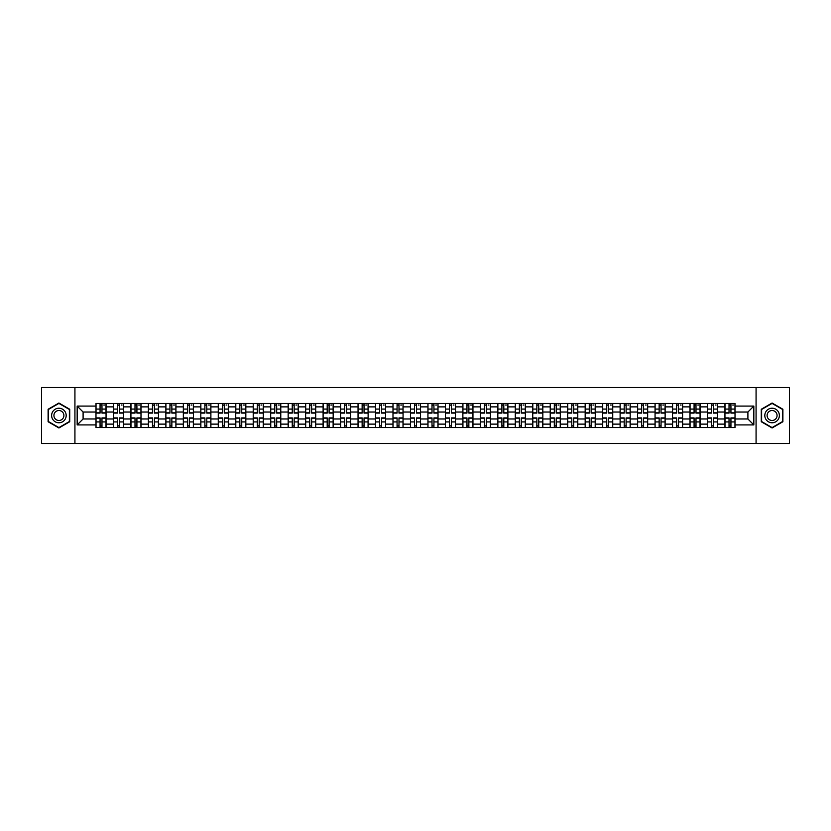 <?xml version="1.0" encoding="UTF-8"?>
<svg xmlns="http://www.w3.org/2000/svg" width="831" height="831" viewBox="0 0 831 831"><rect width="100%" height="100%" fill="white"/><g stroke="black" fill="none" stroke-linecap="round" stroke-linejoin="round"><path stroke-width="1.25" d="M756.075 443.494L789.45 443.494L789.45 387.506L41.55 387.506L41.55 443.494L756.075 443.494L756.075 387.506M113.452 427.539L113.452 406.878L106.056 406.878L106.056 427.539M106.056 406.878L106.056 403.461M113.452 406.878L113.452 403.461M123.528 403.461L123.528 427.539M130.924 427.539L130.924 403.461M141 403.461L141 427.539M148.396 427.539L148.396 403.461M158.472 403.461L158.472 427.539M165.868 427.539L165.868 403.461M175.943 403.461L175.943 427.539M183.339 427.539L183.339 403.461M193.415 403.461L193.415 427.539M200.811 427.539L200.811 403.461M210.887 403.461L210.887 427.539M218.273 427.539L218.273 403.461M228.359 403.461L228.359 427.539M235.744 427.539L235.744 403.461M245.831 403.461L245.831 427.539M253.216 427.539L253.216 403.461M263.302 403.461L263.302 427.539M270.688 427.539L270.688 403.461M280.774 403.461L280.774 427.539M288.16 427.539L288.16 403.461M298.246 403.461L298.246 427.539M305.631 427.539L305.631 403.461M315.718 403.461L315.718 427.539M323.103 427.539L323.103 403.461M333.179 403.461L333.179 427.539M340.575 427.539L340.575 403.461M350.651 403.461L350.651 427.539M358.047 427.539L358.047 403.461M368.123 403.461L368.123 427.539M375.519 427.539L375.519 403.461M385.594 403.461L385.594 427.539M392.99 427.539L392.99 403.461M403.066 403.461L403.066 427.539M410.462 427.539L410.462 403.461M420.538 403.461L420.538 427.539M427.934 427.539L427.934 403.461M438.01 403.461L438.01 427.539M445.406 427.539L445.406 403.461M455.481 403.461L455.481 427.539M462.877 427.539L462.877 403.461M472.953 403.461L472.953 427.539M480.349 427.539L480.349 403.461M490.425 403.461L490.425 427.539M497.821 427.539L497.821 403.461M507.897 403.461L507.897 427.539M515.282 427.539L515.282 403.461M525.369 403.461L525.369 427.539M532.754 427.539L532.754 403.461M542.84 403.461L542.84 427.539M550.226 427.539L550.226 403.461M560.312 403.461L560.312 427.539M567.698 427.539L567.698 403.461M577.784 403.461L577.784 427.539M585.169 427.539L585.169 403.461M595.256 403.461L595.256 427.539M602.641 427.539L602.641 403.461M612.727 403.461L612.727 427.539M620.113 427.539L620.113 403.461M630.189 403.461L630.189 427.539M637.585 427.539L637.585 403.461M647.661 403.461L647.661 427.539M655.057 427.539L655.057 403.461M665.132 403.461L665.132 427.539M672.528 427.539L672.528 403.461M682.604 403.461L682.604 427.539M690 427.539L690 403.461M700.076 403.461L700.076 427.539M707.472 427.539L707.472 403.461M717.548 403.461L717.548 427.539M724.944 427.539L724.944 403.461M724.944 418.969L717.548 418.969M707.472 418.969L700.076 418.969M690 418.969L682.604 418.969M672.528 418.969L665.132 418.969M655.057 418.969L647.661 418.969M637.585 418.969L630.189 418.969M620.113 418.969L612.727 418.969M602.641 418.969L595.256 418.969M585.169 418.969L577.784 418.969M567.698 418.969L560.312 418.969M550.226 418.969L542.84 418.969M532.754 418.969L525.369 418.969M515.282 418.969L507.897 418.969M497.821 418.969L490.425 418.969M480.349 418.969L472.953 418.969M462.877 418.969L455.481 418.969M445.406 418.969L438.01 418.969M427.934 418.969L420.538 418.969M410.462 418.969L403.066 418.969M392.99 418.969L385.594 418.969M375.519 418.969L368.123 418.969M358.047 418.969L350.651 418.969M340.575 418.969L333.179 418.969M323.103 418.969L315.718 418.969M305.631 418.969L298.246 418.969M288.16 418.969L280.774 418.969M270.688 418.969L263.302 418.969M253.216 418.969L245.831 418.969M235.744 418.969L228.359 418.969M218.273 418.969L210.887 418.969M200.811 418.969L193.415 418.969M183.339 418.969L175.943 418.969M165.868 418.969L158.472 418.969M148.396 418.969L141 418.969M130.924 418.969L123.528 418.969M113.452 418.969L106.056 418.969M724.944 412.031L717.548 412.031M707.472 412.031L700.076 412.031M690 412.031L682.604 412.031M672.528 412.031L665.132 412.031M655.057 412.031L647.661 412.031M637.585 412.031L630.189 412.031M620.113 412.031L612.727 412.031M602.641 412.031L595.256 412.031M585.169 412.031L577.784 412.031M567.698 412.031L560.312 412.031M550.226 412.031L542.84 412.031M532.754 412.031L525.369 412.031M515.282 412.031L507.897 412.031M497.821 412.031L490.425 412.031M480.349 412.031L472.953 412.031M462.877 412.031L455.481 412.031M445.406 412.031L438.01 412.031M427.934 412.031L420.538 412.031M410.462 412.031L403.066 412.031M392.99 412.031L385.594 412.031M375.519 412.031L368.123 412.031M358.047 412.031L350.651 412.031M340.575 412.031L333.179 412.031M323.103 412.031L315.718 412.031M305.631 412.031L298.246 412.031M288.16 412.031L280.774 412.031M270.688 412.031L263.302 412.031M253.216 412.031L245.831 412.031M235.744 412.031L228.359 412.031M218.273 412.031L210.887 412.031M200.811 412.031L193.415 412.031M183.339 412.031L175.943 412.031M165.868 412.031L158.472 412.031M148.396 412.031L141 412.031M130.924 412.031L123.528 412.031M113.452 412.031L106.056 412.031M83.1 418.969L95.981 418.969L95.981 412.031L83.1 412.031L83.1 418.969L77.169 424.911L77.169 406.089L95.981 406.089L95.981 412.031M735.02 412.031L735.02 418.969L747.9 418.969L747.9 412.031L735.02 412.031L735.02 403.461L95.981 403.461L95.981 406.089M735.02 406.089L753.831 406.089L753.831 424.911L735.02 424.911L735.02 418.969M95.981 418.969L95.981 427.539L735.02 427.539L735.02 424.911M95.981 424.911L77.169 424.911M74.925 443.494L74.925 387.506M69.721 409.257L58.908 403.025L48.105 409.257L48.105 421.743L58.908 427.975L69.721 421.743L69.721 409.257M782.895 409.257L772.092 403.025L761.279 409.257L761.279 421.743L772.092 427.975L782.895 421.743L782.895 409.257M101.974 425.856L100.063 425.856M100.063 405.144L101.974 405.144M119.446 425.856L117.535 425.856M117.535 405.144L119.446 405.144M136.918 425.856L135.006 425.856M135.006 405.144L136.918 405.144M154.389 425.856L152.478 425.856M152.478 405.144L154.389 405.144M171.851 425.856L169.95 425.856M169.95 405.144L171.851 405.144M189.323 425.856L187.422 425.856M187.422 405.144L189.323 405.144M206.794 425.856L204.893 425.856M204.893 405.144L206.794 405.144M224.266 425.856L222.365 425.856M222.365 405.144L224.266 405.144M241.738 425.856L239.837 425.856M239.837 405.144L241.738 405.144M259.21 425.856L257.309 425.856M257.309 405.144L259.21 405.144M276.681 425.856L274.781 425.856M274.781 405.144L276.681 405.144M294.153 425.856L292.252 425.856M292.252 405.144L294.153 405.144M311.625 425.856L309.724 425.856M309.724 405.144L311.625 405.144M329.097 425.856L327.196 425.856M327.196 405.144L329.097 405.144M346.569 425.856L344.668 425.856M344.668 405.144L346.569 405.144M364.04 425.856L362.139 425.856M362.139 405.144L364.04 405.144M381.512 425.856L379.601 425.856M379.601 405.144L381.512 405.144M398.984 425.856L397.073 425.856M397.073 405.144L398.984 405.144M416.456 425.856L414.544 425.856M414.544 405.144L416.456 405.144M433.927 425.856L432.016 425.856M432.016 405.144L433.927 405.144M451.399 425.856L449.488 425.856M449.488 405.144L451.399 405.144M468.861 425.856L466.96 425.856M466.96 405.144L468.861 405.144M486.332 425.856L484.431 425.856M484.431 405.144L486.332 405.144M503.804 425.856L501.903 425.856M501.903 405.144L503.804 405.144M521.276 425.856L519.375 425.856M519.375 405.144L521.276 405.144M538.748 425.856L536.847 425.856M536.847 405.144L538.748 405.144M556.219 425.856L554.319 425.856M554.319 405.144L556.219 405.144M573.691 425.856L571.79 425.856M571.79 405.144L573.691 405.144M591.163 425.856L589.262 425.856M589.262 405.144L591.163 405.144M608.635 425.856L606.734 425.856M606.734 405.144L608.635 405.144M626.107 425.856L624.206 425.856M624.206 405.144L626.107 405.144M643.578 425.856L641.677 425.856M641.677 405.144L643.578 405.144M661.05 425.856L659.149 425.856M659.149 405.144L661.05 405.144M678.522 425.856L676.611 425.856M676.611 405.144L678.522 405.144M695.994 425.856L694.082 425.856M694.082 405.144L695.994 405.144M713.465 425.856L711.554 425.856M711.554 405.144L713.465 405.144M730.937 425.856L729.026 425.856M729.026 405.144L730.937 405.144M77.169 406.089L83.1 412.031M747.9 418.969L753.831 424.911M747.9 412.031L753.831 406.089M101.974 413.09L101.974 403.575L106.004 403.575L106.004 413.09L101.974 413.09M100.063 405.029L101.974 405.029M103.761 405.029L104.55 405.029M103.595 403.575L96.032 403.575L96.032 413.09L100.063 413.09L100.063 403.575L98.442 403.575M100.063 417.91L100.063 427.425L96.032 427.425L96.032 417.91L100.063 417.91M101.974 425.971L100.063 425.971M98.442 427.425L106.004 427.425L106.004 417.91L101.974 417.91L101.974 427.425L103.595 427.425M119.446 413.09L119.446 403.575L123.476 403.575L123.476 413.09L119.446 413.09M117.535 405.029L119.446 405.029M121.233 405.029L122.022 405.029M121.066 403.575L113.504 403.575L113.504 413.09L117.535 413.09L117.535 403.575L115.914 403.575M136.918 413.09L136.918 403.575L140.948 403.575L140.948 413.09L136.918 413.09M135.006 405.029L136.918 405.029M138.704 405.029L139.494 405.029M138.538 403.575L130.976 403.575L130.976 413.09L135.006 413.09L135.006 403.575L133.386 403.575M154.389 413.09L154.389 403.575L158.42 403.575L158.42 413.09L154.389 413.09M152.478 405.029L154.389 405.029M156.176 405.029L156.966 405.029M156.01 403.575L148.448 403.575L148.448 413.09L152.478 413.09L152.478 403.575L150.858 403.575M52.602 419.136A7.282 7.282 0 0 0 62.554 421.805A7.282 7.282 0 0 0 65.213 411.864A7.282 7.282 0 0 0 55.272 409.195A7.282 7.282 0 0 0 52.602 419.136M54.597 417.993A4.986 4.986 0 0 0 61.401 419.821A4.986 4.986 0 0 0 63.229 413.007A4.986 4.986 0 0 0 56.415 411.179A4.986 4.986 0 0 0 54.597 417.993M58.908 403.409L69.378 409.454L69.378 421.546L58.908 427.591L48.437 421.546L48.437 409.454L58.908 403.409M765.787 419.136A7.282 7.282 0 0 0 775.728 421.805A7.282 7.282 0 0 0 778.398 411.864A7.282 7.282 0 0 0 768.446 409.195A7.282 7.282 0 0 0 765.787 419.136M767.771 417.993A4.986 4.986 0 0 0 774.585 419.821A4.986 4.986 0 0 0 776.403 413.007A4.986 4.986 0 0 0 769.599 411.179A4.986 4.986 0 0 0 767.771 417.993M772.092 403.409L782.563 409.454L782.563 421.546L772.092 427.591L761.622 421.546L761.622 409.454L772.092 403.409M117.535 417.91L117.535 427.425L113.504 427.425L113.504 417.91L117.535 417.91M119.446 425.971L117.535 425.971M115.914 427.425L123.476 427.425L123.476 417.91L119.446 417.91L119.446 427.425L121.066 427.425M135.006 417.91L135.006 427.425L130.976 427.425L130.976 417.91L135.006 417.91M136.918 425.971L135.006 425.971M133.386 427.425L140.948 427.425L140.948 417.91L136.918 417.91L136.918 427.425L138.538 427.425M152.478 417.91L152.478 427.425L148.448 427.425L148.448 417.91L152.478 417.91M154.389 425.971L152.478 425.971M150.858 427.425L158.42 427.425L158.42 417.91L154.389 417.91L154.389 427.425L156.01 427.425M171.851 413.09L171.851 403.575L175.892 403.575L175.892 413.09L171.851 413.09M169.95 405.029L171.851 405.029M173.648 405.029L174.427 405.029M173.482 403.575L165.92 403.575L165.92 413.09L169.95 413.09L169.95 403.575L168.329 403.575M189.323 413.09L189.323 403.575L193.363 403.575L193.363 413.09L189.323 413.09M187.422 405.029L189.323 405.029M191.12 405.029L191.899 405.029M190.953 403.575L183.391 403.575L183.391 413.09L187.422 413.09L187.422 403.575L185.801 403.575M169.95 417.91L169.95 427.425L165.92 427.425L165.92 417.91L169.95 417.91M171.851 425.971L169.95 425.971M168.329 427.425L175.892 427.425L175.892 417.91L171.851 417.91L171.851 427.425L173.482 427.425M187.422 417.91L187.422 427.425L183.391 427.425L183.391 417.91L187.422 417.91M189.323 425.971L187.422 425.971M185.801 427.425L193.363 427.425L193.363 417.91L189.323 417.91L189.323 427.425L190.953 427.425M206.794 413.09L206.794 403.575L210.825 403.575L210.825 413.09L206.794 413.09M204.893 405.029L206.794 405.029M208.591 405.029L209.37 405.029M208.425 403.575L200.863 403.575L200.863 413.09L204.893 413.09L204.893 403.575L203.273 403.575M224.266 413.09L224.266 403.575L228.296 403.575L228.296 413.09L224.266 413.09M222.365 405.029L224.266 405.029M226.063 405.029L226.842 405.029M225.897 403.575L218.335 403.575L218.335 413.09L222.365 413.09L222.365 403.575L220.745 403.575M241.738 413.09L241.738 403.575L245.768 403.575L245.768 413.09L241.738 413.09M239.837 405.029L241.738 405.029M243.535 405.029L244.314 405.029M243.369 403.575L235.807 403.575L235.807 413.09L239.837 413.09L239.837 403.575L238.217 403.575M259.21 413.09L259.21 403.575L263.24 403.575L263.24 413.09L259.21 413.09M257.309 405.029L259.21 405.029M261.007 405.029L261.786 405.029M260.841 403.575L253.278 403.575L253.278 413.09L257.309 413.09L257.309 403.575L255.688 403.575M276.681 413.09L276.681 403.575L280.712 403.575L280.712 413.09L276.681 413.09M274.781 405.029L276.681 405.029M278.478 405.029L279.258 405.029M278.302 403.575L270.75 403.575L270.75 413.09L274.781 413.09L274.781 403.575L273.15 403.575M294.153 413.09L294.153 403.575L298.184 403.575L298.184 413.09L294.153 413.09M292.252 405.029L294.153 405.029M295.95 405.029L296.729 405.029M295.774 403.575L288.222 403.575L288.222 413.09L292.252 413.09L292.252 403.575L290.621 403.575M311.625 413.09L311.625 403.575L315.655 403.575L315.655 413.09L311.625 413.09M309.724 405.029L311.625 405.029M313.422 405.029L314.201 405.029M313.245 403.575L305.694 403.575L305.694 413.09L309.724 413.09L309.724 403.575L308.093 403.575M329.097 413.09L329.097 403.575L333.127 403.575L333.127 413.09L329.097 413.09M327.196 405.029L329.097 405.029M330.883 405.029L331.673 405.029M330.717 403.575L323.166 403.575L323.166 413.09L327.196 413.09L327.196 403.575L325.565 403.575M204.893 417.91L204.893 427.425L200.863 427.425L200.863 417.91L204.893 417.91M206.794 425.971L204.893 425.971M203.273 427.425L210.825 427.425L210.825 417.91L206.794 417.91L206.794 427.425L208.425 427.425M222.365 417.91L222.365 427.425L218.335 427.425L218.335 417.91L222.365 417.91M224.266 425.971L222.365 425.971M220.745 427.425L228.296 427.425L228.296 417.91L224.266 417.91L224.266 427.425L225.897 427.425M239.837 417.91L239.837 427.425L235.807 427.425L235.807 417.91L239.837 417.91M241.738 425.971L239.837 425.971M238.217 427.425L245.768 427.425L245.768 417.91L241.738 417.91L241.738 427.425L243.369 427.425M257.309 417.91L257.309 427.425L253.278 427.425L253.278 417.91L257.309 417.91M259.21 425.971L257.309 425.971M255.688 427.425L263.24 427.425L263.24 417.91L259.21 417.91L259.21 427.425L260.841 427.425M274.781 417.91L274.781 427.425L270.75 427.425L270.75 417.91L274.781 417.91M276.681 425.971L274.781 425.971M273.15 427.425L280.712 427.425L280.712 417.91L276.681 417.91L276.681 427.425L278.302 427.425M292.252 417.91L292.252 427.425L288.222 427.425L288.222 417.91L292.252 417.91M294.153 425.971L292.252 425.971M290.621 427.425L298.184 427.425L298.184 417.91L294.153 417.91L294.153 427.425L295.774 427.425M309.724 417.91L309.724 427.425L305.694 427.425L305.694 417.91L309.724 417.91M311.625 425.971L309.724 425.971M308.093 427.425L315.655 427.425L315.655 417.91L311.625 417.91L311.625 427.425L313.245 427.425M327.196 417.91L327.196 427.425L323.166 427.425L323.166 417.91L327.196 417.91M329.097 425.971L327.196 425.971M325.565 427.425L333.127 427.425L333.127 417.91L329.097 417.91L329.097 427.425L330.717 427.425M346.569 413.09L346.569 403.575L350.599 403.575L350.599 413.09L346.569 413.09M344.668 405.029L346.569 405.029M348.355 405.029L349.145 405.029M348.189 403.575L340.627 403.575L340.627 413.09L344.668 413.09L344.668 403.575L343.037 403.575M364.04 413.09L364.04 403.575L368.071 403.575L368.071 413.09L364.04 413.09M362.139 405.029L364.04 405.029M365.827 405.029L366.616 405.029M365.661 403.575L358.099 403.575L358.099 413.09L362.139 413.09L362.139 403.575L360.509 403.575M381.512 413.09L381.512 403.575L385.542 403.575L385.542 413.09L381.512 413.09M379.601 405.029L381.512 405.029M383.299 405.029L384.088 405.029M383.133 403.575L375.57 403.575L375.57 413.09L379.601 413.09L379.601 403.575L377.98 403.575M398.984 413.09L398.984 403.575L403.014 403.575L403.014 413.09L398.984 413.09M397.073 405.029L398.984 405.029M400.771 405.029L401.56 405.029M400.604 403.575L393.042 403.575L393.042 413.09L397.073 413.09L397.073 403.575L395.452 403.575M416.456 413.09L416.456 403.575L420.486 403.575L420.486 413.09L416.456 413.09M414.544 405.029L416.456 405.029M418.242 405.029L419.032 405.029M418.076 403.575L410.514 403.575L410.514 413.09L414.544 413.09L414.544 403.575L412.924 403.575M433.927 413.09L433.927 403.575L437.958 403.575L437.958 413.09L433.927 413.09M432.016 405.029L433.927 405.029M435.714 405.029L436.504 405.029M435.548 403.575L427.986 403.575L427.986 413.09L432.016 413.09L432.016 403.575L430.396 403.575M451.399 413.09L451.399 403.575L455.43 403.575L455.43 413.09L451.399 413.09M449.488 405.029L451.399 405.029M453.186 405.029L453.975 405.029M453.02 403.575L445.458 403.575L445.458 413.09L449.488 413.09L449.488 403.575L447.867 403.575M468.861 413.09L468.861 403.575L472.901 403.575L472.901 413.09L468.861 413.09M466.96 405.029L468.861 405.029M470.658 405.029L471.437 405.029M470.491 403.575L462.929 403.575L462.929 413.09L466.96 413.09L466.96 403.575L465.339 403.575M486.332 413.09L486.332 403.575L490.373 403.575L490.373 413.09L486.332 413.09M484.431 405.029L486.332 405.029M488.129 405.029L488.908 405.029M487.963 403.575L480.401 403.575L480.401 413.09L484.431 413.09L484.431 403.575L482.811 403.575M503.804 413.09L503.804 403.575L507.834 403.575L507.834 413.09L503.804 413.09M501.903 405.029L503.804 405.029M505.601 405.029L506.38 405.029M505.435 403.575L497.873 403.575L497.873 413.09L501.903 413.09L501.903 403.575L500.283 403.575M521.276 413.09L521.276 403.575L525.306 403.575L525.306 413.09L521.276 413.09M519.375 405.029L521.276 405.029M523.073 405.029L523.852 405.029M522.907 403.575L515.345 403.575L515.345 413.09L519.375 413.09L519.375 403.575L517.755 403.575M538.748 413.09L538.748 403.575L542.778 403.575L542.778 413.09L538.748 413.09M536.847 405.029L538.748 405.029M540.545 405.029L541.324 405.029M540.379 403.575L532.816 403.575L532.816 413.09L536.847 413.09L536.847 403.575L535.226 403.575M556.219 413.09L556.219 403.575L560.25 403.575L560.25 413.09L556.219 413.09M554.319 405.029L556.219 405.029M558.017 405.029L558.796 405.029M557.85 403.575L550.288 403.575L550.288 413.09L554.319 413.09L554.319 403.575L552.698 403.575M573.691 413.09L573.691 403.575L577.722 403.575L577.722 413.09L573.691 413.09M571.79 405.029L573.691 405.029M575.488 405.029L576.267 405.029M575.312 403.575L567.76 403.575L567.76 413.09L571.79 413.09L571.79 403.575L570.159 403.575M591.163 413.09L591.163 403.575L595.193 403.575L595.193 413.09L591.163 413.09M589.262 405.029L591.163 405.029M592.96 405.029L593.739 405.029M592.783 403.575L585.232 403.575L585.232 413.09L589.262 413.09L589.262 403.575L587.631 403.575M344.668 417.91L344.668 427.425L340.627 427.425L340.627 417.91L344.668 417.91M346.569 425.971L344.668 425.971M343.037 427.425L350.599 427.425L350.599 417.91L346.569 417.91L346.569 427.425L348.189 427.425M362.139 417.91L362.139 427.425L358.099 427.425L358.099 417.91L362.139 417.91M364.04 425.971L362.139 425.971M360.509 427.425L368.071 427.425L368.071 417.91L364.04 417.91L364.04 427.425L365.661 427.425M379.601 417.91L379.601 427.425L375.57 427.425L375.57 417.91L379.601 417.91M381.512 425.971L379.601 425.971M377.98 427.425L385.542 427.425L385.542 417.91L381.512 417.91L381.512 427.425L383.133 427.425M397.073 417.91L397.073 427.425L393.042 427.425L393.042 417.91L397.073 417.91M398.984 425.971L397.073 425.971M395.452 427.425L403.014 427.425L403.014 417.91L398.984 417.91L398.984 427.425L400.604 427.425M414.544 417.91L414.544 427.425L410.514 427.425L410.514 417.91L414.544 417.91M416.456 425.971L414.544 425.971M412.924 427.425L420.486 427.425L420.486 417.91L416.456 417.91L416.456 427.425L418.076 427.425M432.016 417.91L432.016 427.425L427.986 427.425L427.986 417.91L432.016 417.91M433.927 425.971L432.016 425.971M430.396 427.425L437.958 427.425L437.958 417.91L433.927 417.91L433.927 427.425L435.548 427.425M449.488 417.91L449.488 427.425L445.458 427.425L445.458 417.91L449.488 417.91M451.399 425.971L449.488 425.971M447.867 427.425L455.43 427.425L455.43 417.91L451.399 417.91L451.399 427.425L453.02 427.425M466.96 417.91L466.96 427.425L462.929 427.425L462.929 417.91L466.96 417.91M468.861 425.971L466.96 425.971M465.339 427.425L472.901 427.425L472.901 417.91L468.861 417.91L468.861 427.425L470.491 427.425M484.431 417.91L484.431 427.425L480.401 427.425L480.401 417.91L484.431 417.91M486.332 425.971L484.431 425.971M482.811 427.425L490.373 427.425L490.373 417.91L486.332 417.91L486.332 427.425L487.963 427.425M501.903 417.91L501.903 427.425L497.873 427.425L497.873 417.91L501.903 417.91M503.804 425.971L501.903 425.971M500.283 427.425L507.834 427.425L507.834 417.91L503.804 417.91L503.804 427.425L505.435 427.425M519.375 417.91L519.375 427.425L515.345 427.425L515.345 417.91L519.375 417.91M521.276 425.971L519.375 425.971M517.755 427.425L525.306 427.425L525.306 417.91L521.276 417.91L521.276 427.425L522.907 427.425M536.847 417.91L536.847 427.425L532.816 427.425L532.816 417.91L536.847 417.91M538.748 425.971L536.847 425.971M535.226 427.425L542.778 427.425L542.778 417.91L538.748 417.91L538.748 427.425L540.379 427.425M554.319 417.91L554.319 427.425L550.288 427.425L550.288 417.91L554.319 417.91M556.219 425.971L554.319 425.971M552.698 427.425L560.25 427.425L560.25 417.91L556.219 417.91L556.219 427.425L557.85 427.425M571.79 417.91L571.79 427.425L567.76 427.425L567.76 417.91L571.79 417.91M573.691 425.971L571.79 425.971M570.159 427.425L577.722 427.425L577.722 417.91L573.691 417.91L573.691 427.425L575.312 427.425M589.262 417.91L589.262 427.425L585.232 427.425L585.232 417.91L589.262 417.91M591.163 425.971L589.262 425.971M587.631 427.425L595.193 427.425L595.193 417.91L591.163 417.91L591.163 427.425L592.783 427.425M608.635 413.09L608.635 403.575L612.665 403.575L612.665 413.09L608.635 413.09M606.734 405.029L608.635 405.029M610.421 405.029L611.211 405.029M610.255 403.575L602.704 403.575L602.704 413.09L606.734 413.09L606.734 403.575L605.103 403.575M606.734 417.91L606.734 427.425L602.704 427.425L602.704 417.91L606.734 417.91M608.635 425.971L606.734 425.971M605.103 427.425L612.665 427.425L612.665 417.91L608.635 417.91L608.635 427.425L610.255 427.425M626.107 413.09L626.107 403.575L630.137 403.575L630.137 413.09L626.107 413.09M624.206 405.029L626.107 405.029M627.893 405.029L628.683 405.029M627.727 403.575L620.175 403.575L620.175 413.09L624.206 413.09L624.206 403.575L622.575 403.575M624.206 417.91L624.206 427.425L620.175 427.425L620.175 417.91L624.206 417.91M626.107 425.971L624.206 425.971M622.575 427.425L630.137 427.425L630.137 417.91L626.107 417.91L626.107 427.425L627.727 427.425M643.578 413.09L643.578 403.575L647.609 403.575L647.609 413.09L643.578 413.09M641.677 405.029L643.578 405.029M645.365 405.029L646.154 405.029M645.199 403.575L637.637 403.575L637.637 413.09L641.677 413.09L641.677 403.575L640.047 403.575M641.677 417.91L641.677 427.425L637.637 427.425L637.637 417.91L641.677 417.91M643.578 425.971L641.677 425.971M640.047 427.425L647.609 427.425L647.609 417.91L643.578 417.91L643.578 427.425L645.199 427.425M661.05 413.09L661.05 403.575L665.08 403.575L665.08 413.09L661.05 413.09M659.149 405.029L661.05 405.029M662.837 405.029L663.626 405.029M662.671 403.575L655.108 403.575L655.108 413.09L659.149 413.09L659.149 403.575L657.518 403.575M659.149 417.91L659.149 427.425L655.108 427.425L655.108 417.91L659.149 417.91M661.05 425.971L659.149 425.971M657.518 427.425L665.08 427.425L665.08 417.91L661.05 417.91L661.05 427.425L662.671 427.425M678.522 413.09L678.522 403.575L682.552 403.575L682.552 413.09L678.522 413.09M676.611 405.029L678.522 405.029M680.309 405.029L681.098 405.029M680.142 403.575L672.58 403.575L672.58 413.09L676.611 413.09L676.611 403.575L674.99 403.575M676.611 417.91L676.611 427.425L672.58 427.425L672.58 417.91L676.611 417.91M678.522 425.971L676.611 425.971M674.99 427.425L682.552 427.425L682.552 417.91L678.522 417.91L678.522 427.425L680.142 427.425M695.994 413.09L695.994 403.575L700.024 403.575L700.024 413.09L695.994 413.09M694.082 405.029L695.994 405.029M697.78 405.029L698.57 405.029M697.614 403.575L690.052 403.575L690.052 413.09L694.082 413.09L694.082 403.575L692.462 403.575M694.082 417.91L694.082 427.425L690.052 427.425L690.052 417.91L694.082 417.91M695.994 425.971L694.082 425.971M692.462 427.425L700.024 427.425L700.024 417.91L695.994 417.91L695.994 427.425L697.614 427.425M713.465 413.09L713.465 403.575L717.496 403.575L717.496 413.09L713.465 413.09M711.554 405.029L713.465 405.029M715.252 405.029L716.042 405.029M715.086 403.575L707.524 403.575L707.524 413.09L711.554 413.09L711.554 403.575L709.934 403.575M711.554 417.91L711.554 427.425L707.524 427.425L707.524 417.91L711.554 417.91M713.465 425.971L711.554 425.971M709.934 427.425L717.496 427.425L717.496 417.91L713.465 417.91L713.465 427.425L715.086 427.425M730.937 413.09L730.937 403.575L734.968 403.575L734.968 413.09L730.937 413.09M729.026 405.029L730.937 405.029M732.724 405.029L733.513 405.029M732.558 403.575L724.996 403.575L724.996 413.09L729.026 413.09L729.026 403.575L727.405 403.575M729.026 417.91L729.026 427.425L724.996 427.425L724.996 417.91L729.026 417.91M730.937 425.971L729.026 425.971M727.405 427.425L734.968 427.425L734.968 417.91L730.937 417.91L730.937 427.425L732.558 427.425M707.472 406.878L700.076 406.878M690 406.878L682.604 406.878M672.528 406.878L665.132 406.878M655.057 406.878L647.661 406.878M637.585 406.878L630.189 406.878M620.113 406.878L612.727 406.878M602.641 406.878L595.256 406.878M585.169 406.878L577.784 406.878M567.698 406.878L560.312 406.878M550.226 406.878L542.84 406.878M532.754 406.878L525.369 406.878M515.282 406.878L507.897 406.878M497.821 406.878L490.425 406.878M480.349 406.878L472.953 406.878M462.877 406.878L455.481 406.878M445.406 406.878L438.01 406.878M427.934 406.878L420.538 406.878M410.462 406.878L403.066 406.878M392.99 406.878L385.594 406.878M375.519 406.878L368.123 406.878M358.047 406.878L350.651 406.878M340.575 406.878L333.179 406.878M323.103 406.878L315.718 406.878M305.631 406.878L298.246 406.878M288.16 406.878L280.774 406.878M270.688 406.878L263.302 406.878M253.216 406.878L245.831 406.878M235.744 406.878L228.359 406.878M218.273 406.878L210.887 406.878M200.811 406.878L193.415 406.878M183.339 406.878L175.943 406.878M165.868 406.878L158.472 406.878M148.396 406.878L141 406.878M130.924 406.878L123.528 406.878M724.944 406.878L717.548 406.878M707.472 424.122L700.076 424.122M690 424.122L682.604 424.122M672.528 424.122L665.132 424.122M655.057 424.122L647.661 424.122M637.585 424.122L630.189 424.122M620.113 424.122L612.727 424.122M602.641 424.122L595.256 424.122M585.169 424.122L577.784 424.122M567.698 424.122L560.312 424.122M550.226 424.122L542.84 424.122M532.754 424.122L525.369 424.122M515.282 424.122L507.897 424.122M497.821 424.122L490.425 424.122M480.349 424.122L472.953 424.122M462.877 424.122L455.481 424.122M445.406 424.122L438.01 424.122M427.934 424.122L420.538 424.122M410.462 424.122L403.066 424.122M392.99 424.122L385.594 424.122M375.519 424.122L368.123 424.122M358.047 424.122L350.651 424.122M340.575 424.122L333.179 424.122M323.103 424.122L315.718 424.122M305.631 424.122L298.246 424.122M288.16 424.122L280.774 424.122M270.688 424.122L263.302 424.122M253.216 424.122L245.831 424.122M235.744 424.122L228.359 424.122M218.273 424.122L210.887 424.122M200.811 424.122L193.415 424.122M183.339 424.122L175.943 424.122M165.868 424.122L158.472 424.122M148.396 424.122L141 424.122M130.924 424.122L123.528 424.122M113.452 424.122L106.056 424.122M724.944 424.122L717.548 424.122M101.974 412.851L106.004 412.851M101.974 409.07L106.004 409.07M96.032 412.851L100.063 412.851M96.032 409.07L100.063 409.07M100.063 418.149L96.032 418.149M100.063 421.93L96.032 421.93M106.004 418.149L101.974 418.149M106.004 421.93L101.974 421.93M119.446 412.851L123.476 412.851M119.446 409.07L123.476 409.07M113.504 412.851L117.535 412.851M113.504 409.07L117.535 409.07M136.918 412.851L140.948 412.851M136.918 409.07L140.948 409.07M130.976 412.851L135.006 412.851M130.976 409.07L135.006 409.07M154.389 412.851L158.42 412.851M154.389 409.07L158.42 409.07M148.448 412.851L152.478 412.851M148.448 409.07L152.478 409.07M117.535 418.149L113.504 418.149M117.535 421.93L113.504 421.93M123.476 418.149L119.446 418.149M123.476 421.93L119.446 421.93M135.006 418.149L130.976 418.149M135.006 421.93L130.976 421.93M140.948 418.149L136.918 418.149M140.948 421.93L136.918 421.93M152.478 418.149L148.448 418.149M152.478 421.93L148.448 421.93M158.42 418.149L154.389 418.149M158.42 421.93L154.389 421.93M171.851 412.851L175.892 412.851M171.851 409.07L175.892 409.07M165.92 412.851L169.95 412.851M165.92 409.07L169.95 409.07M189.323 412.851L193.363 412.851M189.323 409.07L193.363 409.07M183.391 412.851L187.422 412.851M183.391 409.07L187.422 409.07M169.95 418.149L165.92 418.149M169.95 421.93L165.92 421.93M175.892 418.149L171.851 418.149M175.892 421.93L171.851 421.93M187.422 418.149L183.391 418.149M187.422 421.93L183.391 421.93M193.363 418.149L189.323 418.149M193.363 421.93L189.323 421.93M206.794 412.851L210.825 412.851M206.794 409.07L210.825 409.07M200.863 412.851L204.893 412.851M200.863 409.07L204.893 409.07M224.266 412.851L228.296 412.851M224.266 409.07L228.296 409.07M218.335 412.851L222.365 412.851M218.335 409.07L222.365 409.07M241.738 412.851L245.768 412.851M241.738 409.07L245.768 409.07M235.807 412.851L239.837 412.851M235.807 409.07L239.837 409.07M259.21 412.851L263.24 412.851M259.21 409.07L263.24 409.07M253.278 412.851L257.309 412.851M253.278 409.07L257.309 409.07M276.681 412.851L280.712 412.851M276.681 409.07L280.712 409.07M270.75 412.851L274.781 412.851M270.75 409.07L274.781 409.07M294.153 412.851L298.184 412.851M294.153 409.07L298.184 409.07M288.222 412.851L292.252 412.851M288.222 409.07L292.252 409.07M311.625 412.851L315.655 412.851M311.625 409.07L315.655 409.07M305.694 412.851L309.724 412.851M305.694 409.07L309.724 409.07M329.097 412.851L333.127 412.851M329.097 409.07L333.127 409.07M323.166 412.851L327.196 412.851M323.166 409.07L327.196 409.07M204.893 418.149L200.863 418.149M204.893 421.93L200.863 421.93M210.825 418.149L206.794 418.149M210.825 421.93L206.794 421.93M222.365 418.149L218.335 418.149M222.365 421.93L218.335 421.93M228.296 418.149L224.266 418.149M228.296 421.93L224.266 421.93M239.837 418.149L235.807 418.149M239.837 421.93L235.807 421.93M245.768 418.149L241.738 418.149M245.768 421.93L241.738 421.93M257.309 418.149L253.278 418.149M257.309 421.93L253.278 421.93M263.24 418.149L259.21 418.149M263.24 421.93L259.21 421.93M274.781 418.149L270.75 418.149M274.781 421.93L270.75 421.93M280.712 418.149L276.681 418.149M280.712 421.93L276.681 421.93M292.252 418.149L288.222 418.149M292.252 421.93L288.222 421.93M298.184 418.149L294.153 418.149M298.184 421.93L294.153 421.93M309.724 418.149L305.694 418.149M309.724 421.93L305.694 421.93M315.655 418.149L311.625 418.149M315.655 421.93L311.625 421.93M327.196 418.149L323.166 418.149M327.196 421.93L323.166 421.93M333.127 418.149L329.097 418.149M333.127 421.93L329.097 421.93M346.569 412.851L350.599 412.851M346.569 409.07L350.599 409.07M340.627 412.851L344.668 412.851M340.627 409.07L344.668 409.07M364.04 412.851L368.071 412.851M364.04 409.07L368.071 409.07M358.099 412.851L362.139 412.851M358.099 409.07L362.139 409.07M381.512 412.851L385.542 412.851M381.512 409.07L385.542 409.07M375.57 412.851L379.601 412.851M375.57 409.07L379.601 409.07M398.984 412.851L403.014 412.851M398.984 409.07L403.014 409.07M393.042 412.851L397.073 412.851M393.042 409.07L397.073 409.07M416.456 412.851L420.486 412.851M416.456 409.07L420.486 409.07M410.514 412.851L414.544 412.851M410.514 409.07L414.544 409.07M433.927 412.851L437.958 412.851M433.927 409.07L437.958 409.07M427.986 412.851L432.016 412.851M427.986 409.07L432.016 409.07M451.399 412.851L455.43 412.851M451.399 409.07L455.43 409.07M445.458 412.851L449.488 412.851M445.458 409.07L449.488 409.07M468.861 412.851L472.901 412.851M468.861 409.07L472.901 409.07M462.929 412.851L466.96 412.851M462.929 409.07L466.96 409.07M486.332 412.851L490.373 412.851M486.332 409.07L490.373 409.07M480.401 412.851L484.431 412.851M480.401 409.07L484.431 409.07M503.804 412.851L507.834 412.851M503.804 409.07L507.834 409.07M497.873 412.851L501.903 412.851M497.873 409.07L501.903 409.07M521.276 412.851L525.306 412.851M521.276 409.07L525.306 409.07M515.345 412.851L519.375 412.851M515.345 409.07L519.375 409.07M538.748 412.851L542.778 412.851M538.748 409.07L542.778 409.07M532.816 412.851L536.847 412.851M532.816 409.07L536.847 409.07M556.219 412.851L560.25 412.851M556.219 409.07L560.25 409.07M550.288 412.851L554.319 412.851M550.288 409.07L554.319 409.07M573.691 412.851L577.722 412.851M573.691 409.07L577.722 409.07M567.76 412.851L571.79 412.851M567.76 409.07L571.79 409.07M591.163 412.851L595.193 412.851M591.163 409.07L595.193 409.07M585.232 412.851L589.262 412.851M585.232 409.07L589.262 409.07M344.668 418.149L340.627 418.149M344.668 421.93L340.627 421.93M350.599 418.149L346.569 418.149M350.599 421.93L346.569 421.93M362.139 418.149L358.099 418.149M362.139 421.93L358.099 421.93M368.071 418.149L364.04 418.149M368.071 421.93L364.04 421.93M379.601 418.149L375.57 418.149M379.601 421.93L375.57 421.93M385.542 418.149L381.512 418.149M385.542 421.93L381.512 421.93M397.073 418.149L393.042 418.149M397.073 421.93L393.042 421.93M403.014 418.149L398.984 418.149M403.014 421.93L398.984 421.93M414.544 418.149L410.514 418.149M414.544 421.93L410.514 421.93M420.486 418.149L416.456 418.149M420.486 421.93L416.456 421.93M432.016 418.149L427.986 418.149M432.016 421.93L427.986 421.93M437.958 418.149L433.927 418.149M437.958 421.93L433.927 421.93M449.488 418.149L445.458 418.149M449.488 421.93L445.458 421.93M455.43 418.149L451.399 418.149M455.43 421.93L451.399 421.93M466.96 418.149L462.929 418.149M466.96 421.93L462.929 421.93M472.901 418.149L468.861 418.149M472.901 421.93L468.861 421.93M484.431 418.149L480.401 418.149M484.431 421.93L480.401 421.93M490.373 418.149L486.332 418.149M490.373 421.93L486.332 421.93M501.903 418.149L497.873 418.149M501.903 421.93L497.873 421.93M507.834 418.149L503.804 418.149M507.834 421.93L503.804 421.93M519.375 418.149L515.345 418.149M519.375 421.93L515.345 421.93M525.306 418.149L521.276 418.149M525.306 421.93L521.276 421.93M536.847 418.149L532.816 418.149M536.847 421.93L532.816 421.93M542.778 418.149L538.748 418.149M542.778 421.93L538.748 421.93M554.319 418.149L550.288 418.149M554.319 421.93L550.288 421.93M560.25 418.149L556.219 418.149M560.25 421.93L556.219 421.93M571.79 418.149L567.76 418.149M571.79 421.93L567.76 421.93M577.722 418.149L573.691 418.149M577.722 421.93L573.691 421.93M589.262 418.149L585.232 418.149M589.262 421.93L585.232 421.93M595.193 418.149L591.163 418.149M595.193 421.93L591.163 421.93M608.635 412.851L612.665 412.851M608.635 409.07L612.665 409.07M602.704 412.851L606.734 412.851M602.704 409.07L606.734 409.07M606.734 418.149L602.704 418.149M606.734 421.93L602.704 421.93M612.665 418.149L608.635 418.149M612.665 421.93L608.635 421.93M626.107 412.851L630.137 412.851M626.107 409.07L630.137 409.07M620.175 412.851L624.206 412.851M620.175 409.07L624.206 409.07M624.206 418.149L620.175 418.149M624.206 421.93L620.175 421.93M630.137 418.149L626.107 418.149M630.137 421.93L626.107 421.93M643.578 412.851L647.609 412.851M643.578 409.07L647.609 409.07M637.637 412.851L641.677 412.851M637.637 409.07L641.677 409.07M641.677 418.149L637.637 418.149M641.677 421.93L637.637 421.93M647.609 418.149L643.578 418.149M647.609 421.93L643.578 421.93M661.05 412.851L665.08 412.851M661.05 409.07L665.08 409.07M655.108 412.851L659.149 412.851M655.108 409.07L659.149 409.07M659.149 418.149L655.108 418.149M659.149 421.93L655.108 421.93M665.08 418.149L661.05 418.149M665.08 421.93L661.05 421.93M678.522 412.851L682.552 412.851M678.522 409.07L682.552 409.07M672.58 412.851L676.611 412.851M672.58 409.07L676.611 409.07M676.611 418.149L672.58 418.149M676.611 421.93L672.58 421.93M682.552 418.149L678.522 418.149M682.552 421.93L678.522 421.93M695.994 412.851L700.024 412.851M695.994 409.07L700.024 409.07M690.052 412.851L694.082 412.851M690.052 409.07L694.082 409.07M694.082 418.149L690.052 418.149M694.082 421.93L690.052 421.93M700.024 418.149L695.994 418.149M700.024 421.93L695.994 421.93M713.465 412.851L717.496 412.851M713.465 409.07L717.496 409.07M707.524 412.851L711.554 412.851M707.524 409.07L711.554 409.07M711.554 418.149L707.524 418.149M711.554 421.93L707.524 421.93M717.496 418.149L713.465 418.149M717.496 421.93L713.465 421.93M730.937 412.851L734.968 412.851M730.937 409.07L734.968 409.07M724.996 412.851L729.026 412.851M724.996 409.07L729.026 409.07M729.026 418.149L724.996 418.149M729.026 421.93L724.996 421.93M734.968 418.149L730.937 418.149M734.968 421.93L730.937 421.93"/></g></svg>
